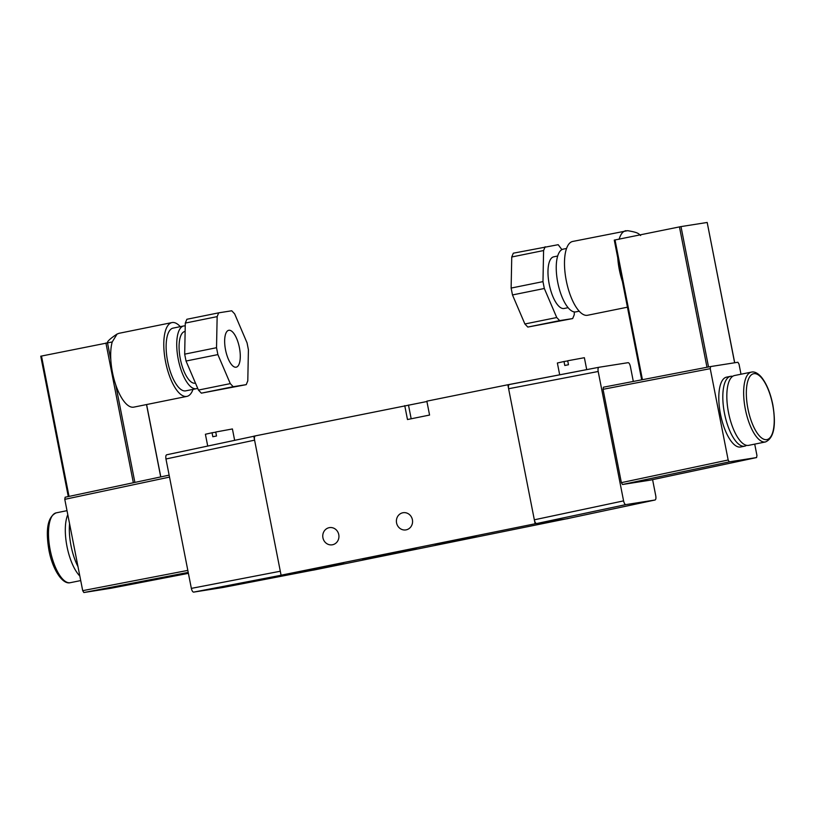 <?xml version="1.0" encoding="UTF-8"?>
<svg xmlns="http://www.w3.org/2000/svg" width="815" height="815" viewBox="0 0 815 815"><rect width="100%" height="100%" fill="white"/><g stroke="black" fill="none" stroke-linecap="round" stroke-linejoin="round"><path stroke-width="1.22" d="M412.4 519.715A8.7 8.079 81 0 1 405.839 529.913A8.7 8.079 81 0 1 396.569 522.914A8.7 8.079 81 0 1 403.119 512.716A8.7 8.079 81 0 1 412.4 519.715M338.765 534.62A8.7 8.079 81 0 1 332.204 544.817A8.7 8.079 81 0 1 322.934 537.829A8.7 8.079 81 0 1 329.494 527.621A8.7 8.079 81 0 1 338.765 534.62M399.666 552.387L416.526 548.689L404.576 550.685L362.522 559.284L399.666 552.387M330.921 566.191L343.686 563.389L334.639 564.897L302.823 571.407L330.921 566.191M463.46 539.357L476.225 536.555L467.178 538.073L435.363 544.573L463.46 539.357M440.905 543.014L453.15 540.579L440.905 543.014M326.357 567.332L338.602 564.897L326.357 567.332M404.749 405.636L407.48 419.531L429.566 415.059L426.846 401.163L507.837 384.762L535.109 523.78L281.083 575.207L253.801 436.188L426.907 401.51M652.591 479.658L655.759 495.805C656.136 498.21 655.892 499.615 655.046 500.013L625.849 504.617C624.901 504.505 624.137 503.263 623.577 500.879L598.19 371.487C597.813 369.083 598.057 367.677 598.903 367.28L507.837 384.762M567.902 518.523L313.887 570.031L281.083 575.207M567.923 518.605L535.109 523.78M207.723 446.06L205.4 434.252L212.053 432.765L212.827 436.738L216.515 435.994L215.731 432.021L232.418 428.955L234.649 440.345M215.761 432.184L212.053 432.765M765.509 441.944L748.69 445.347A35.626 13.274 -101.4 0 1 728.498 412.512A35.626 13.274 -101.4 0 1 734.549 375.521L751.379 372.119A35.626 13.274 78.6 0 0 745.318 409.099A35.626 13.274 78.6 0 0 765.509 441.944C773.904 438.124 776.338 425.705 772.814 404.688C770.358 392.738 766.538 383.529 761.353 377.07C757.767 373.036 754.435 371.385 751.379 372.119M746.591 445.336A35.626 13.274 -101.4 0 1 744.676 446.162A35.626 13.274 -101.4 0 1 724.484 413.317A35.626 13.274 -101.4 0 1 730.535 376.336A35.626 13.274 -101.4 0 1 732.634 376.347M744.676 446.162L740.662 446.977A35.626 13.274 -101.4 0 1 720.47 414.132A35.626 13.274 -101.4 0 1 726.522 377.151L730.535 376.336M553.843 256.796A26.355 9.821 78.6 0 0 553.691 256.827A26.355 9.821 78.6 0 0 549.249 284.394A26.355 9.821 78.6 0 0 563.99 308.508A26.355 9.821 78.6 0 0 564.143 308.488A26.355 9.821 78.6 0 0 564.306 308.447M563.359 249.115A31.999 11.93 78.6 0 0 563.175 249.146A31.999 11.93 78.6 0 0 557.786 282.622A31.999 11.93 78.6 0 0 575.685 311.911A31.999 11.93 78.6 0 0 575.869 311.87A31.999 11.93 78.6 0 0 576.062 311.829M572.874 241.423A37.643 14.028 78.6 0 0 572.66 241.464A37.643 14.028 78.6 0 0 566.313 280.849A37.643 14.028 78.6 0 0 587.37 315.303A37.643 14.028 78.6 0 0 587.595 315.262A37.643 14.028 78.6 0 0 587.819 315.211M617.75 257.835A37.643 14.028 78.6 0 0 622.405 281.542M640.631 235.515C638.328 233.64 638.665 232.55 627.621 230.676L572.66 241.464M625.961 230.676C622.925 231.216 620.643 234.099 619.105 239.335M598.903 367.28L628.1 362.675C629.048 362.787 629.801 364.03 630.372 366.414L633.316 381.44M566.425 518.839L655.077 500.003L566.425 518.839L536.596 523.546L625.849 504.617M754.721 444.134L756.941 455.453L756.585 457.561L650.533 480.086L622.497 484.507L729.303 461.861L728.162 459.996L710.242 368.665L710.599 366.567L737.891 362.257L739.022 364.132L740.998 374.217M728.162 459.996L621.366 482.643L622.497 484.507M621.366 482.643L603.049 389.305L710.242 368.665M603.395 387.207L710.599 366.567L603.395 387.207L603.049 389.305M650.533 480.086L756.595 457.561L729.303 461.861M623.577 500.879L534.334 519.807L508.611 388.735L598.19 371.487M534.334 519.807C534.895 522.181 535.649 523.434 536.596 523.546M598.882 367.29L509.314 384.537C508.479 384.924 508.244 386.33 508.611 388.735M734.621 362.777L707.186 222.464L680.994 226.59L614.357 240.089M561.892 249.614L558.193 244.694L513.307 253.19L511.749 256.99L511.127 288.072L512.482 294.948L524.891 323.983L527.804 327.07L572.68 318.563L559.65 320.621L556.737 317.534L524.891 323.983M511.749 256.99L543.595 250.541L542.973 281.623L511.127 288.072M512.482 294.948L544.328 288.5L556.737 317.534M527.804 327.07L559.65 320.621M572.68 318.563L574.249 314.773L574.3 311.911M544.328 288.5L542.973 281.623M543.595 250.541L545.154 246.751M586.718 369.633L584.375 357.704L567.698 360.77L568.473 364.743L564.795 365.487L564.011 361.514L557.368 363.001L559.691 374.829M564.011 361.514L567.729 360.923M79.829 576.022A35.626 13.274 -101.4 0 1 66.983 546.427A35.626 13.274 -101.4 0 1 67.798 514.683M78.006 566.7A35.626 13.274 -101.4 0 1 70.997 545.612A35.626 13.274 -101.4 0 1 69.56 523.648M225.531 349.839A18.827 7.019 78.6 0 0 236.207 367.188A18.827 7.019 78.6 0 0 239.406 347.648A18.827 7.019 78.6 0 0 228.74 330.299A18.827 7.019 78.6 0 0 225.531 349.839M184.944 331.481A26.355 9.821 78.6 0 0 184.791 331.511A26.355 9.821 78.6 0 0 180.349 359.079A26.355 9.821 78.6 0 0 195.091 383.193A26.355 9.821 78.6 0 0 195.254 383.162A26.355 9.821 78.6 0 0 195.406 383.132M185.239 325.929A31.999 11.93 78.6 0 0 183.864 325.939A31.999 11.93 78.6 0 0 183.67 325.969A31.999 11.93 78.6 0 0 178.281 359.446A31.999 11.93 78.6 0 0 196.181 388.735A31.999 11.93 78.6 0 0 196.374 388.704A31.999 11.93 78.6 0 0 197.658 388.225M173.259 328.088A31.999 11.93 78.6 0 0 173.065 328.119A31.999 11.93 78.6 0 0 167.676 361.595A31.999 11.93 78.6 0 0 185.576 390.884A31.999 11.93 78.6 0 0 185.769 390.843A31.999 11.93 78.6 0 0 185.952 390.803M180.309 326.652A37.643 14.028 78.6 0 0 172.169 322.546A37.643 14.028 78.6 0 0 171.945 322.587A37.643 14.028 78.6 0 0 165.608 361.972A37.643 14.028 78.6 0 0 186.666 396.416A37.643 14.028 78.6 0 0 186.89 396.385A37.643 14.028 78.6 0 0 193.012 389.376M40.842 356.186L112.225 341.954A37.643 14.028 78.6 0 0 110.82 359.772A37.643 14.028 78.6 0 0 115.73 384.802A37.643 14.028 78.6 0 0 133.579 407.164A37.643 14.028 78.6 0 0 133.803 407.133A37.643 14.028 78.6 0 0 134.017 407.082M222.821 587.513L312.42 570.255L222.821 587.513L193.624 592.118C192.676 592.006 191.922 590.763 191.352 588.379L165.965 458.988C165.598 456.583 165.832 455.178 166.678 454.78L253.822 436.27L166.647 454.79M312.4 570.266L282.571 574.972L193.624 592.118M191.352 588.379L280.299 571.234L254.586 440.161L165.965 458.988M255.299 435.954C254.443 436.351 254.209 437.757 254.586 440.161M111.135 588.226L188.408 573.352L111.135 588.226L83.843 592.536L82.702 590.661L64.782 499.34L65.139 497.231L169.133 475.135L65.129 497.231M119.092 333.294L117.105 334.028L112.225 341.954M217.147 316.627L185.3 323.076L186.859 319.276L218.705 312.838L217.147 316.627L216.525 347.71L217.88 354.596L230.288 383.62L233.202 386.707L246.232 384.649L247.791 380.86L248.412 349.778L247.067 342.891L234.649 313.867L231.735 310.78L218.705 312.838M185.3 323.076L184.679 354.158L216.525 347.71M217.88 354.596L186.034 361.035L198.442 390.069L230.288 383.62M233.202 386.707L201.356 393.156L246.232 384.649M201.356 393.156L198.442 390.069M186.034 361.035L184.679 354.158M411.178 418.788L408.478 405.045M772.661 404.709A33.598 12.52 -101.4 0 1 766.752 439.621A33.598 12.52 -101.4 0 1 747.905 408.61A33.598 12.52 -101.4 0 1 753.814 373.688A33.598 12.52 -101.4 0 1 772.661 404.709M679.445 226.886L706.982 367.259M642.434 379.688L615.019 239.936M708.53 366.964L680.994 226.59M70.345 582.674C62.337 584.905 52.313 568.85 48.92 550.105C45.385 529.088 47.82 516.669 56.215 512.849A35.626 13.274 78.6 0 0 50.153 549.83A35.626 13.274 78.6 0 0 70.345 582.674L80.726 580.575M107.478 342.697L110.82 359.772M188.224 572.405L83.843 592.536M169.52 477.091L64.782 499.34M82.702 590.661L187.827 570.398M160.718 476.928L146.517 404.556M115.73 384.802L134.883 482.419M133.344 482.745L105.919 342.993M41.494 356.033L69.031 496.406M553.691 256.827L557.664 256.022M563.175 249.146L566.537 248.463M641.69 379.831L614.276 240.099M734.702 362.757L707.186 222.464M587.595 315.262L627.438 307.194M575.869 311.87L579.231 311.187M564.143 308.488L568.116 307.683M56.215 512.849L67.003 510.659M196.374 388.704L185.769 390.843M186.89 396.385L133.803 407.133M160.8 476.907L146.598 404.535M68.287 496.559L40.75 356.196M171.945 322.587L118.868 333.335M183.67 325.969L173.065 328.119M107.305 343.146C107.02 341.546 110.29 338.51 117.105 334.028"/></g></svg>
